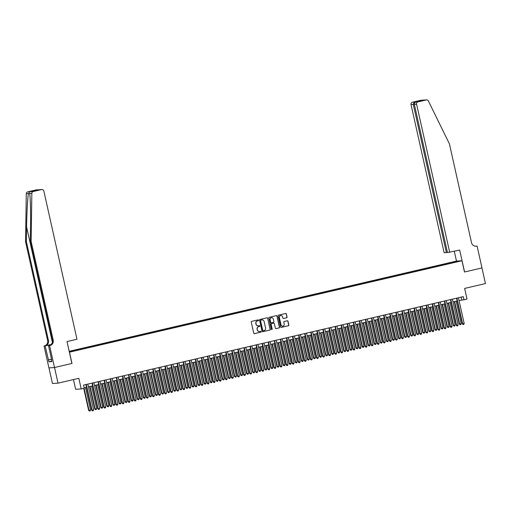 <?xml version="1.0" encoding="UTF-8"?>
<svg xmlns="http://www.w3.org/2000/svg" width="511" height="511" viewBox="0 0 511 511"><rect width="100%" height="100%" fill="white"/><g stroke="black" fill="none" stroke-linecap="round" stroke-linejoin="round"><path stroke-width="0.77" d="M258.572 320.225A0.441 0.428 86.3 0 0 258.055 319.892L251.719 321.368A0.632 0.613 86.3 0 0 251.259 322.122L253.731 333.172A0.632 0.613 86.3 0 0 254.465 333.645L260.802 332.169A0.441 0.428 86.3 0 0 260.68 331.3A0.441 0.428 86.3 0 0 260.61 331.313L259.792 331.505A2.012 1.961 86.3 0 1 257.442 329.985L257.237 329.058A2.012 1.961 86.3 0 1 258.707 326.65L259.524 326.459A0.441 0.428 86.3 0 0 259.403 325.59A0.441 0.428 86.3 0 0 259.333 325.603L258.515 325.794A2.012 1.961 86.3 0 1 256.164 324.274L255.96 323.354A2.012 1.961 86.3 0 1 257.429 320.94L258.247 320.748A0.441 0.428 86.3 0 0 258.572 320.225M258.125 325.839A2.012 1.961 86.3 0 1 256.017 324.281L255.807 323.361A2.012 1.961 86.3 0 1 257.276 320.953L258.1 320.761A0.441 0.428 86.3 0 0 258.049 319.892M254.293 333.664A0.632 0.613 86.3 0 0 254.312 333.657L260.648 332.182A0.441 0.428 86.3 0 0 260.604 331.313M259.403 331.55A2.012 1.961 86.3 0 1 257.288 329.991L257.084 329.071A2.012 1.961 86.3 0 1 258.553 326.663L259.377 326.472A0.441 0.428 86.3 0 0 259.326 325.603M451.916 262.213L454.4 261.734L451.916 262.213M286.594 317.797A0.632 0.613 86.3 0 0 287.048 317.044L286.358 313.946A0.632 0.613 86.3 0 0 285.623 313.467L278.584 315.108A0.632 0.613 86.3 0 0 278.131 315.862L280.596 326.912A0.632 0.613 86.3 0 0 281.331 327.385L288.37 325.75A0.632 0.613 86.3 0 0 288.83 324.996L287.993 321.253A0.632 0.613 86.3 0 0 287.259 320.774L284.244 321.476A0.632 0.613 86.3 0 0 283.784 322.23L284.199 324.089A1.686 1.635 86.3 0 1 282.711 326.139A1.686 1.635 86.3 0 1 281.012 324.83L279.383 317.555A1.686 1.635 86.3 0 1 280.871 315.504A1.686 1.635 86.3 0 1 282.577 316.814L282.845 318.027A0.632 0.613 86.3 0 0 283.579 318.5L286.441 317.81A0.632 0.613 86.3 0 0 286.901 317.056L286.205 313.952A0.632 0.613 86.3 0 0 285.649 313.467M69.477 352.188L71.994 363.449L54.524 367.518L58.018 383.154L78.828 378.306L81.204 388.941L84.245 388.232L83.542 385.102L463.279 296.635L463.982 299.765L467.016 299.056L464.64 288.421L485.45 283.573L481.956 267.936L464.486 272.005L461.97 260.751L69.381 352.194M267.809 318.264A0.632 0.613 86.3 0 0 267.074 317.791L260.042 319.432A0.632 0.613 86.3 0 0 259.582 320.18L262.054 331.237A0.632 0.613 86.3 0 0 262.782 331.709L269.821 330.068A0.632 0.613 86.3 0 0 270.281 329.314L267.662 318.276A0.632 0.613 86.3 0 0 267.1 317.785M269.316 317.267L276.349 315.632A0.632 0.613 86.3 0 1 277.083 316.105L279.555 327.155A0.632 0.613 86.3 0 1 279.095 327.909L276.081 328.611A0.632 0.613 86.3 0 1 275.352 328.132L274.35 323.655A0.632 0.613 86.3 0 0 273.615 323.176L271.616 323.642A0.632 0.613 86.3 0 0 271.156 324.396L272.203 329.065A0.441 0.428 86.3 0 1 271.814 329.601A0.441 0.428 86.3 0 1 271.367 329.256L268.856 318.021A0.632 0.613 86.3 0 1 269.316 317.267M58.018 383.154L52.448 383.512L48.954 367.875M69.234 351.53L72.236 350.77L69.196 351.376M69.183 351.312L456.4 261.102L461.97 260.751M448.032 263.893L447.872 263.191L73.61 350.386L74.823 350.667M447.872 263.191L457.901 261.421L452.267 262.91L78.004 350.105L69.292 351.792M69.241 351.581L74.663 350.316M73.463 379.558L75.634 389.293L81.204 388.941M459.05 300.532L463.982 299.765M84.162 387.868L86.544 387.312M88.429 386.872L92.619 385.901M94.503 385.46L98.7 384.483M100.578 384.042L104.774 383.065M106.652 382.63L110.849 381.653M112.727 381.212L116.923 380.235M118.808 379.794L122.998 378.817M124.882 378.383L129.079 377.405M130.957 376.965L135.153 375.987M137.031 375.553L141.228 374.576M143.106 374.135L147.302 373.158M149.186 372.717L153.377 371.74M155.261 371.305L159.451 370.328M161.335 369.887L165.532 368.91M167.41 368.476L171.607 367.498M173.485 367.058L177.681 366.08M179.565 365.64L183.756 364.662M185.64 364.228L189.83 363.251M191.714 362.81L195.911 361.833M197.789 361.398L201.986 360.421M203.863 359.98L208.06 359.003M209.944 358.562L214.135 357.585M216.019 357.151L220.209 356.173M222.093 355.733L226.29 354.755M228.168 354.321L232.364 353.344M234.242 352.903L238.439 351.926M240.323 351.485L244.514 350.508M246.398 350.073L250.588 349.096M252.472 348.655L256.669 347.678M258.547 347.244L262.743 346.266M264.621 345.826L268.818 344.848M270.702 344.408L274.892 343.43M276.777 342.996L280.967 342.019M282.851 341.578L287.048 340.601M288.926 340.166L293.122 339.189M295 338.748L299.197 337.771M301.081 337.33L305.271 336.353M307.156 335.919L311.346 334.941M313.23 334.501L317.427 333.523M319.305 333.089L323.501 332.112M325.379 331.671L329.576 330.694M331.46 330.253L335.65 329.276M337.535 328.841L341.725 327.864M343.609 327.423L347.806 326.446M349.684 326.012L353.88 325.034M355.758 324.594L359.955 323.616M361.839 323.176L366.029 322.198M367.914 321.764L372.104 320.787M373.988 320.346L378.185 319.369M380.063 318.934L384.259 317.957M386.137 317.516L390.334 316.539M392.218 316.098L396.408 315.121M398.293 314.687L402.483 313.709M404.367 313.269L408.564 312.291M410.442 311.857L414.638 310.88M416.516 310.439L420.713 309.462M422.597 309.021L426.787 308.044M428.672 307.609L432.862 306.632M434.746 306.191L438.943 305.214M440.821 304.78L445.017 303.802M446.895 303.362L451.092 302.384M452.976 301.944L457.166 300.966M461.101 297.14L461.72 299.906M449.169 263.631L448.926 263.12M455.614 261.568L455.435 261.996M262.609 331.722A0.632 0.613 86.3 0 0 262.635 331.716L269.674 330.08A0.632 0.613 86.3 0 0 270.127 329.327L267.662 318.276M260.891 320.135A0.441 0.428 86.3 0 0 260.565 320.665L262.737 330.362A0.441 0.428 86.3 0 0 263.248 330.694L264.11 330.496A2.012 1.961 86.3 0 0 265.579 328.088L264.098 321.457A2.012 1.961 86.3 0 0 261.753 319.937L260.738 320.148A0.441 0.428 86.3 0 0 260.418 320.672L260.565 320.665M263.095 330.706A0.441 0.428 86.3 0 1 262.584 330.374L260.418 320.672M261.99 319.892A2.012 1.961 86.3 0 0 261.6 319.943L261.753 319.937M260.738 320.148L261.6 319.943M275.908 328.624A0.632 0.613 86.3 0 0 275.934 328.618L278.942 327.921A0.632 0.613 86.3 0 0 279.402 327.168L276.936 316.117A0.632 0.613 86.3 0 0 276.374 315.626M273.634 323.176A0.632 0.613 86.3 0 0 273.462 323.188L271.469 323.655A0.632 0.613 86.3 0 0 271.009 324.408L272.203 329.065M271.737 329.595A0.441 0.428 86.3 0 0 272.05 329.071M273.308 319.005A1.686 1.635 86.3 0 0 271.603 317.695A1.686 1.635 86.3 0 0 270.121 319.745L270.689 322.307A0.632 0.613 86.3 0 0 271.424 322.786L273.423 322.32A0.632 0.613 86.3 0 0 273.883 321.566L273.308 319.005M271.533 317.701A1.686 1.635 86.3 0 0 269.968 319.758L270.121 319.745M271.252 322.799A0.632 0.613 86.3 0 1 270.543 322.32L269.968 319.758M283.407 318.513A0.632 0.613 86.3 0 0 283.433 318.506L286.441 317.81M280.801 315.511A1.686 1.635 86.3 0 0 279.236 317.567L279.383 317.555M282.64 326.139A1.686 1.635 86.3 0 1 280.858 324.843L279.236 317.567M281.159 327.404A0.632 0.613 86.3 0 0 281.184 327.398L288.217 325.756A0.632 0.613 86.3 0 0 288.677 325.002L287.84 321.259A0.632 0.613 86.3 0 0 287.278 320.767M83.721 388.354L88.652 410.397L90.549 410.02L85.522 387.549M84.085 388.271L89.029 410.378L89.553 411.087L88.652 410.397M90.549 410.02L90.16 410.946L89.553 411.087M85.925 384.547L91.661 410.205L92.037 410.186L86.289 384.464M93.558 409.828L93.168 410.755L92.561 410.895L92.037 410.186L93.558 409.828L87.809 384.112M92.561 410.895L91.661 410.205M51.771 361.373L51.432 358.786M31.12 241.358L30.296 241.416L30.519 226.686C30.775 212.608 30.36 196.927 29.651 193.477C29.491 192.366 29.108 192.392 28.482 193.554C27.664 197.099 26.77 212.863 26.598 226.935L26.374 241.665L48.462 340.486A4.49 4.363 -93.7 0 1 45.192 345.858L44.029 345.985L48.922 367.882L54.492 367.524L71.898 363.468L67.005 341.578L76.969 339.253L43.837 191.018A1.923 1.872 86.3 0 0 41.595 189.568L33.298 191.497A1.923 1.872 86.3 0 0 31.848 193.337L31.12 241.358L53.208 340.185A4.49 4.363 -93.7 0 1 49.937 345.557L49.599 345.634L54.492 367.524M31.848 193.337L29.651 193.477L29.574 193.062M26.374 241.665L25.55 241.716L47.638 340.543A4.49 4.363 -93.7 0 1 44.368 345.909M49.937 345.557L49.113 345.608A4.49 4.363 -93.7 0 0 52.384 340.237L30.296 241.416M41.595 189.568L34.754 190.859L32.781 190.98L37.827 189.805L36.026 189.92L27.735 191.855L33.298 191.497M28.482 193.554L26.285 193.695L25.55 241.716M49.599 345.634L48.507 345.704L51.63 359.674M51.681 361.143L48.915 361.788L51.822 361.603L51.4 359.731M48.915 361.788L45.121 345.915L44.029 345.985M48.507 345.704L49.695 345.423M51.17 344.465L45.192 345.858M51.106 344.523L45.121 345.915M26.285 193.695A1.923 1.872 -93.7 0 1 27.735 191.855M36.026 189.92A1.923 1.872 -93.7 0 1 36.319 189.875L39.079 189.849M48.258 359.929L51.253 359.227M51.266 359.271L48.494 359.916M39.794 189.683L41.889 189.524M34.754 190.859L32.781 190.98M37.827 189.805L38.191 189.76M449.718 252.415L416.586 104.18L414.338 104.321L447.47 252.562L459.683 250.096L464.576 271.986L481.988 267.93L477.089 246.04L475.524 246.219M447.432 252.389L444.155 252.773L411.016 104.531A1.923 1.872 -93.7 0 1 412.422 102.232L420.713 100.303A1.923 1.872 -93.7 0 1 421.013 100.258L426.576 99.901A1.923 1.872 86.3 0 1 428.371 100.961L449.437 143.904L471.525 242.731A4.49 4.363 86.3 0 0 476.757 246.117L477.089 246.04M412.422 102.232L421.23 100.814L416.19 101.989L417.992 101.874L426.283 99.945L420.713 100.303M456.495 261.095L454.317 251.342M446.403 252.626L413.265 104.391L411.016 104.531M417.992 101.874A1.923 1.872 86.3 0 0 416.586 104.18M475.652 246.225A4.49 4.363 86.3 0 0 475.933 246.168L476.757 246.117M414.217 102.117L413.265 104.391L414.306 104.148M419.263 100.942L418.605 101.427M414.338 104.321C414.229 103.158 414.843 102.385 416.19 101.989L421.147 100.833M89.719 386.572L94.727 408.985L95.103 408.96L96.624 408.608L91.603 386.137M90.083 386.488L95.103 408.96L95.627 409.675L94.727 408.985M96.624 408.608L96.234 409.535L95.627 409.675M95.793 385.16L100.801 407.567L102.698 407.19L97.678 384.719M96.157 385.077L101.178 407.542L101.702 408.257L100.801 407.567M102.698 407.19L102.315 408.117L101.702 408.257M101.868 383.742L106.882 406.156L107.259 406.13L108.773 405.772L103.752 383.307M102.232 383.659L107.259 406.13L107.783 406.845L106.882 406.156M108.773 405.772L108.389 406.705L107.783 406.845M107.949 382.33L112.957 404.738L114.854 404.361L109.827 381.889M108.306 382.241L113.333 404.712L113.857 405.427L112.957 404.738M114.854 404.361L114.464 405.287L113.857 405.427M92.006 383.135L97.735 408.794L98.112 408.768L92.363 383.046M99.632 408.417L99.249 409.343L98.642 409.483L98.112 408.768L99.632 408.417L93.883 382.694M98.642 409.483L97.735 408.794M98.08 381.717L103.816 407.376L104.193 407.35L98.444 381.634M105.707 406.999L105.323 407.925L104.717 408.065L104.193 407.35L105.707 406.999L99.958 381.276M104.717 408.065L103.816 407.376M104.155 380.305L109.891 405.964L110.267 405.938L104.519 380.216M111.788 405.581L111.398 406.507L110.791 406.654L110.267 405.938L111.788 405.581L106.039 379.865M110.791 406.654L109.891 405.964M110.229 378.887L115.965 404.546L116.342 404.52L110.593 378.804M117.862 404.169L117.473 405.095L116.866 405.236L116.342 404.52L117.862 404.169L112.113 378.447M116.866 405.236L115.965 404.546M114.023 380.912L119.031 403.32L119.408 403.3L120.928 402.943L115.901 380.471M114.387 380.829L119.408 403.3L119.932 404.009L119.031 403.32M120.928 402.943L120.539 403.869L119.932 404.009M116.304 377.469L122.04 403.128L122.416 403.109L116.668 377.386M123.937 402.751L123.547 403.677L122.94 403.818L122.416 403.109L123.937 402.751L118.188 377.035M122.94 403.818L122.04 403.128M120.098 379.494L125.106 401.908L125.482 401.882L127.003 401.531L121.982 379.06M120.462 379.411L125.482 401.882L126.006 402.598L125.106 401.908M127.003 401.531L126.613 402.457L126.006 402.598M122.385 376.058L128.114 401.716L128.491 401.691L122.742 375.968M130.011 401.339L129.628 402.266L129.021 402.406L128.491 401.691L130.011 401.339L124.262 375.617M129.021 402.406L128.114 401.716M126.172 378.083L131.18 400.49L133.077 400.113L128.057 377.642M126.536 377.999L131.557 400.464L132.081 401.18L131.18 400.49M133.077 400.113L132.694 401.039L132.081 401.18M128.459 374.64L134.195 400.298L134.572 400.273L128.823 374.557M136.086 399.921L135.702 400.848L135.096 400.988L134.572 400.273L136.086 399.921L130.337 374.199M135.096 400.988L134.195 400.298M132.247 376.664L137.261 399.078L137.638 399.053L139.152 398.695L134.131 376.23M132.611 376.581L137.638 399.053L138.162 399.768L137.261 399.078M139.152 398.695L138.768 399.628L138.162 399.768M134.534 373.222L140.269 398.887L140.646 398.861L134.898 373.139M142.167 398.503L141.777 399.43L141.17 399.576L140.646 398.861L142.167 398.503L136.418 372.787M141.17 399.576L140.269 398.887M138.328 375.253L143.336 397.66L145.233 397.283L140.206 374.812M138.685 375.163L143.712 397.635L144.236 398.35L143.336 397.66M145.233 397.283L144.843 398.21L144.236 398.35M140.608 371.81L146.344 397.469L146.721 397.443L140.972 371.727M148.241 397.092L147.851 398.018L147.245 398.158L146.721 397.443L148.241 397.092L142.492 371.369M147.245 398.158L146.344 397.469M144.402 373.835L149.41 396.242L149.787 396.223L151.307 395.865L146.28 373.394M144.766 373.752L149.787 396.223L150.311 396.932L149.41 396.242M151.307 395.865L150.917 396.792L150.311 396.932M146.683 370.392L152.419 396.051L152.795 396.031L147.047 370.309M154.316 395.674L153.926 396.6L153.319 396.74L152.795 396.031L154.316 395.674L148.567 369.958M153.319 396.74L152.419 396.051M150.477 372.417L155.485 394.831L155.861 394.805L157.382 394.454L152.361 371.982M150.841 372.334L155.861 394.805L156.385 395.52L155.485 394.831M157.382 394.454L156.992 395.38L156.385 395.52M152.763 368.98L158.493 394.639L158.87 394.613L153.121 368.891M160.39 394.262L160.007 395.188L159.394 395.329L158.87 394.613L160.39 394.262L154.641 368.54M159.394 395.329L158.493 394.639M156.551 371.005L161.559 393.413L163.456 393.036L158.436 370.564M156.915 370.916L161.936 393.387L162.46 394.102L161.559 393.413M163.456 393.036L163.073 393.962L162.46 394.102M158.838 367.562L164.574 393.221L164.951 393.195L159.202 367.479M166.465 392.844L166.081 393.77L165.475 393.911L164.951 393.195L166.465 392.844L160.716 367.122M165.475 393.911L164.574 393.221M162.626 369.587L167.64 392.001L168.017 391.975L169.531 391.618L164.51 369.146M162.99 369.504L168.017 391.975L168.541 392.691L167.64 392.001M169.531 391.618L169.147 392.544L168.541 392.691M164.912 366.144L170.648 391.809L171.025 391.784L165.277 366.061M172.546 391.426L172.156 392.352L171.549 392.499L171.025 391.784L172.546 391.426L166.797 365.71M171.549 392.499L170.648 391.809M168.707 368.175L173.714 390.583L175.612 390.206L170.585 367.735M169.064 368.086L174.091 390.557L174.615 391.273L173.714 390.583M175.612 390.206L175.222 391.132L174.615 391.273M170.987 364.733L176.723 390.391L177.1 390.366L171.351 364.65M178.62 390.014L178.23 390.941L177.624 391.081L177.1 390.366L178.62 390.014L172.871 364.292M177.624 391.081L176.723 390.391M174.781 366.757L179.789 389.165L180.166 389.146L181.686 388.788L176.659 366.317M175.145 366.674L180.166 389.146L180.69 389.855L179.789 389.165M181.686 388.788L181.296 389.714L180.69 389.855M177.061 363.315L182.797 388.973L183.174 388.954L177.426 363.232M184.695 388.596L184.305 389.523L183.698 389.663L183.174 388.954L184.695 388.596L178.946 362.88M183.698 389.663L182.797 388.973M180.856 365.339L185.863 387.753L186.24 387.728L187.761 387.376L182.74 364.905M181.22 365.256L186.24 387.728L186.764 388.443L185.863 387.753M187.761 387.376L187.371 388.303L186.764 388.443M183.142 361.903L188.872 387.562L189.249 387.536L183.5 361.814M190.769 387.185L190.386 388.111L189.773 388.251L189.249 387.536L190.769 387.185L185.02 361.462M189.773 388.251L188.872 387.562M186.93 363.928L191.938 386.335L193.835 385.958L188.815 363.487M187.294 363.838L192.315 386.31L192.839 387.025L191.938 386.335M193.835 385.958L193.452 386.884L192.839 387.025M189.217 360.485L194.953 386.144L195.33 386.118L189.581 360.402M196.844 385.767L196.46 386.693L195.854 386.833L195.33 386.118L196.844 385.767L191.095 360.044M195.854 386.833L194.953 386.144M193.005 362.51L198.019 384.924L198.396 384.898L199.91 384.54L194.889 362.069M193.369 362.427L198.396 384.898L198.92 385.613L198.019 384.924M199.91 384.54L199.526 385.466L198.92 385.613M195.291 359.067L201.027 384.732L201.404 384.706L195.656 358.984M202.924 384.349L202.535 385.275L201.928 385.422L201.404 384.706L202.924 384.349L197.176 358.633M201.928 385.422L201.027 384.732M199.086 361.098L204.093 383.505L205.99 383.129L200.964 360.657M199.443 361.009L204.47 383.48L204.994 384.195L204.093 383.505M205.99 383.129L205.601 384.055L204.994 384.195M201.366 357.655L207.102 383.314L207.479 383.288L201.73 357.572M208.999 382.937L208.609 383.863L208.003 384.004L207.479 383.288L208.999 382.937L203.25 357.215M208.003 384.004L207.102 383.314M205.16 359.68L210.168 382.087L210.545 382.068L212.065 381.711L207.038 359.239M205.524 359.597L210.545 382.068L211.069 382.777L210.168 382.087M212.065 381.711L211.675 382.637L211.069 382.777M207.44 356.237L213.176 381.896L213.553 381.877L207.805 356.154M215.074 381.519L214.684 382.445L214.077 382.586L213.553 381.877L215.074 381.519L209.325 355.803M214.077 382.586L213.176 381.896M211.235 358.262L216.242 380.676L216.619 380.65L218.14 380.299L213.119 357.828M211.599 358.179L216.619 380.65L217.143 381.366L216.242 380.676M218.14 380.299L217.75 381.225L217.143 381.366M213.521 354.826L219.251 380.484L219.628 380.459L213.879 354.736M221.148 380.107L220.765 381.034L220.152 381.174L219.628 380.459L221.148 380.107L215.399 354.385M220.152 381.174L219.251 380.484M217.309 356.85L222.317 379.258L224.214 378.881L219.193 356.41M217.673 356.761L222.694 379.232L223.218 379.948L222.317 379.258M224.214 378.881L223.831 379.807L223.218 379.948M219.596 353.408L225.332 379.066L225.709 379.041L219.96 353.325M227.223 378.689L226.839 379.616L226.232 379.756L225.709 379.041L227.223 378.689L221.474 352.967M226.232 379.756L225.332 379.066M223.384 355.432L228.398 377.846L228.768 377.821L230.289 377.463L225.268 354.992M223.748 355.349L228.768 377.821L229.298 378.536L228.398 377.846M230.289 377.463L229.905 378.389L229.298 378.536M225.67 351.99L231.406 377.648L231.783 377.629L226.034 351.907M233.303 377.271L232.914 378.197L232.307 378.344L231.783 377.629L233.303 377.271L227.555 351.555M232.307 378.344L231.406 377.648M229.465 354.014L234.472 376.428L234.849 376.403L236.363 376.051L231.342 353.58M229.822 353.931L234.849 376.403L235.373 377.118L234.472 376.428M236.363 376.051L235.98 376.977L235.373 377.118M231.745 350.578L237.481 376.237L237.858 376.211L232.109 350.495M239.378 375.86L238.988 376.786L238.382 376.926L237.858 376.211L239.378 375.86L233.629 350.137M238.382 376.926L237.481 376.237M235.539 352.603L240.547 375.01L240.924 374.991L242.444 374.633L237.417 352.162M235.903 352.52L240.924 374.991L241.448 375.7L240.547 375.01M242.444 374.633L242.054 375.559L241.448 375.7M241.614 351.185L246.621 373.598L246.998 373.573L248.518 373.222L243.498 350.75M241.978 351.102L246.998 373.573L247.522 374.288L246.621 373.598M248.518 373.222L248.129 374.148L247.522 374.288M247.688 349.773L252.696 372.18L254.593 371.804L249.572 349.332M248.052 349.684L253.073 372.155L253.597 372.87L252.696 372.18M254.593 371.804L254.21 372.73L253.597 372.87M237.819 349.16L243.555 374.818L243.932 374.799L238.183 349.077M245.452 374.442L245.063 375.368L244.456 375.508L243.932 374.799L245.452 374.442L239.704 348.726M244.456 375.508L243.555 374.818M243.9 347.748L249.63 373.407L250.007 373.381L244.258 347.659M251.527 373.03L251.144 373.956L250.531 374.097L250.007 373.381L251.527 373.03L245.778 347.308M250.531 374.097L249.63 373.407M249.975 346.33L255.711 371.989L256.088 371.963L250.339 346.247M257.601 371.612L257.218 372.538L256.611 372.679L256.088 371.963L257.601 371.612L251.853 345.89M256.611 372.679L255.711 371.989M253.763 348.355L258.777 370.769L259.147 370.743L260.667 370.386L255.647 347.914M254.127 348.272L259.147 370.743L259.677 371.459L258.777 370.769M260.667 370.386L260.284 371.312L259.677 371.459M256.049 344.912L261.785 370.571L262.162 370.552L256.413 344.829M263.682 370.194L263.293 371.12L262.686 371.267L262.162 370.552L263.682 370.194L257.927 344.478M262.686 371.267L261.785 370.571M259.844 346.937L264.851 369.351L265.228 369.325L266.742 368.974L261.721 346.503M260.201 346.854L265.228 369.325L265.752 370.041L264.851 369.351M266.742 368.974L266.359 369.9L265.752 370.041M262.124 343.501L267.86 369.159L268.237 369.134L262.488 343.418M269.757 368.782L269.367 369.709L268.76 369.849L268.237 369.134L269.757 368.782L264.008 343.06M268.76 369.849L267.86 369.159M265.918 345.525L270.926 367.933L271.303 367.914L272.823 367.556L267.796 345.085M266.282 345.442L271.303 367.914L271.826 368.623L270.926 367.933M272.823 367.556L272.433 368.482L271.826 368.623M268.198 342.083L273.934 367.741L274.311 367.722L268.562 342M275.831 367.364L275.442 368.29L274.835 368.431L274.311 367.722L275.831 367.364L270.083 341.648M274.835 368.431L273.934 367.741M271.993 344.107L277 366.521L277.377 366.496L278.897 366.144L273.877 343.673M272.357 344.024L277.377 366.496L277.901 367.211L277 366.521M278.897 366.144L278.508 367.07L277.901 367.211M274.279 340.671L280.009 366.33L280.386 366.304L274.637 340.582M281.906 365.953L281.523 366.879L280.909 367.019L280.386 366.304L281.906 365.953L276.157 340.23M280.909 367.019L280.009 366.33M278.067 342.696L283.075 365.103L284.972 364.726L279.951 342.255M278.431 342.606L283.452 365.078L283.975 365.793L283.075 365.103M284.972 364.726L284.589 365.652L283.975 365.793M280.354 339.253L286.09 364.911L286.467 364.886L280.711 339.17M287.98 364.535L287.597 365.461L286.99 365.601L286.467 364.886L287.98 364.535L282.232 338.812M286.99 365.601L286.09 364.911M284.142 341.278L289.156 363.691L289.526 363.666L291.046 363.308L286.026 340.837M284.506 341.195L289.526 363.666L290.056 364.381L289.156 363.691M291.046 363.308L290.663 364.234L290.056 364.381M286.428 337.835L292.164 363.493L292.541 363.474L286.792 337.752M294.061 363.117L293.672 364.043L293.065 364.19L292.541 363.474L294.061 363.117L288.306 337.401M293.065 364.19L292.164 363.493M290.222 339.86L295.23 362.273L295.607 362.248L297.121 361.897L292.1 339.425M290.58 339.777L295.607 362.248L296.131 362.963L295.23 362.273M297.121 361.897L296.738 362.823L296.131 362.963M292.503 336.423L298.239 362.082L298.616 362.056L292.867 336.34M300.136 361.705L299.746 362.631L299.139 362.772L298.616 362.056L300.136 361.705L294.387 335.983M299.139 362.772L298.239 362.082M296.297 338.448L301.305 360.855L301.682 360.836L303.202 360.479L298.175 338.007M296.661 338.365L301.682 360.836L302.205 361.545L301.305 360.855M303.202 360.479L302.812 361.405L302.205 361.545M298.577 335.005L304.313 360.664L304.69 360.645L298.941 334.922M306.21 360.287L305.821 361.213L305.214 361.354L304.69 360.645L306.21 360.287L300.462 334.571M305.214 361.354L304.313 360.664M302.371 337.03L307.379 359.444L307.756 359.418L309.276 359.067L304.256 336.596M302.736 336.947L307.756 359.418L308.28 360.134L307.379 359.444M309.276 359.067L308.887 359.993L308.28 360.134M304.652 333.594L310.388 359.252L310.765 359.227L305.016 333.504M312.285 358.869L311.902 359.801L311.288 359.942L310.765 359.227L312.285 358.869L306.536 333.153M311.288 359.942L310.388 359.252M308.446 335.618L313.454 358.026L315.351 357.649L310.33 335.178M308.81 335.529L313.831 358L314.354 358.716L313.454 358.026M315.351 357.649L314.968 358.575L314.354 358.716M310.733 332.176L316.469 357.834L316.846 357.809L311.09 332.093M318.359 357.457L317.976 358.383L317.369 358.524L316.846 357.809L318.359 357.457L312.611 331.735M317.369 358.524L316.469 357.834M314.521 334.2L319.535 356.614L319.905 356.589L321.425 356.231L316.405 333.76M314.885 334.117L319.905 356.589L320.435 357.304L319.535 356.614M321.425 356.231L321.042 357.157L320.435 357.304M316.807 330.758L322.543 356.416L322.92 356.397L317.171 330.674M324.44 356.039L324.051 356.965L323.444 357.112L322.92 356.397L324.44 356.039L318.685 330.323M323.444 357.112L322.543 356.416M320.601 332.782L325.609 355.196L325.986 355.171L327.5 354.819L322.479 332.348M320.959 332.699L325.986 355.171L326.51 355.886L325.609 355.196M327.5 354.819L327.117 355.745L326.51 355.886M322.882 329.346L328.618 355.004L328.995 354.979L323.246 329.263M330.515 354.628L330.125 355.554L329.518 355.694L328.995 354.979L330.515 354.628L324.766 328.905M329.518 355.694L328.618 355.004M326.676 331.371L331.684 353.778L332.061 353.759L333.581 353.401L328.554 330.93M327.034 331.288L332.061 353.759L332.584 354.468L331.684 353.778M333.581 353.401L333.191 354.327L332.584 354.468M328.956 327.928L334.692 353.586L335.069 353.561L329.32 327.845M336.589 353.21L336.2 354.136L335.593 354.276L335.069 353.561L336.589 353.21L330.841 327.494M335.593 354.276L334.692 353.586M332.75 329.953L337.758 352.366L339.655 351.99L334.628 329.518M333.115 329.87L338.135 352.341L338.659 353.056L337.758 352.366M339.655 351.99L339.266 352.916L338.659 353.056M335.031 326.516L340.767 352.175L341.144 352.149L335.395 326.427M342.664 351.792L342.281 352.724L341.667 352.865L341.144 352.149L342.664 351.792L336.915 326.075M341.667 352.865L340.767 352.175M338.825 328.541L343.833 350.948L345.73 350.572L340.709 328.1M339.189 328.452L344.21 350.923L344.733 351.638L343.833 350.948M345.73 350.572L345.34 351.498L344.733 351.638M341.112 325.098L346.848 350.757L347.218 350.731L341.469 325.015M348.738 350.38L348.355 351.306L347.748 351.447L347.218 350.731L348.738 350.38L342.99 324.657M347.748 351.447L346.848 350.757M344.899 327.123L349.914 349.537L350.284 349.511L351.804 349.154L346.784 326.682M345.264 327.04L350.284 349.511L350.814 350.227L349.914 349.537M351.804 349.154L351.421 350.08L350.814 350.227M347.186 323.68L352.922 349.339L353.299 349.32L347.55 323.597M354.813 348.962L354.43 349.888L353.823 350.029L353.299 349.32L354.813 348.962L349.064 323.246M353.823 350.029L352.922 349.339M350.974 325.705L355.988 348.119L356.365 348.093L357.879 347.742L352.858 325.271M351.338 325.622L356.365 348.093L356.889 348.809L355.988 348.119M357.879 347.742L357.496 348.668L356.889 348.809M353.261 322.269L358.997 347.927L359.374 347.902L353.625 322.185M360.894 347.55L360.504 348.476L359.897 348.617L359.374 347.902L360.894 347.55L355.145 321.828M359.897 348.617L358.997 347.927M357.055 324.293L362.063 346.701L362.44 346.682L363.96 346.324L358.933 323.853M357.413 324.21L362.44 346.682L362.963 347.391L362.063 346.701M363.96 346.324L363.57 347.25L362.963 347.391M359.335 320.851L365.071 346.509L365.448 346.484L359.699 320.767M366.968 346.132L366.579 347.058L365.972 347.199L365.448 346.484L366.968 346.132L361.22 320.416M365.972 347.199L365.071 346.509M363.129 322.875L368.137 345.289L370.034 344.912L365.007 322.441M363.493 322.792L368.514 345.264L369.038 345.979L368.137 345.289M370.034 344.912L369.645 345.838L369.038 345.979M365.41 319.439L371.146 345.097L371.523 345.072L365.774 319.349M373.043 344.714L372.66 345.647L372.046 345.787L371.523 345.072L373.043 344.714L367.294 318.998M372.046 345.787L371.146 345.097M369.204 321.464L374.212 343.871L376.109 343.494L371.088 321.023M369.568 321.374L374.589 343.846L375.112 344.561L374.212 343.871M376.109 343.494L375.719 344.42L375.112 344.561M371.491 318.021L377.227 343.679L377.597 343.654L371.848 317.938M379.117 343.303L378.734 344.229L378.127 344.369L377.597 343.654L379.117 343.303L373.369 317.58M378.127 344.369L377.227 343.679M375.278 320.046L380.293 342.459L380.663 342.434L382.183 342.076L377.163 319.605M375.642 319.963L380.663 342.434L381.193 343.149L380.293 342.459M382.183 342.076L381.8 343.002L381.193 343.149M377.565 316.603L383.301 342.261L383.678 342.242L377.929 316.52M385.192 341.885L384.809 342.811L384.202 342.951L383.678 342.242L385.192 341.885L379.443 316.168M384.202 342.951L383.301 342.261M381.353 318.628L386.367 341.041L386.744 341.016L388.258 340.665L383.237 318.193M381.717 318.545L386.744 341.016L387.268 341.731L386.367 341.041M388.258 340.665L387.875 341.591L387.268 341.731M383.64 315.191L389.376 340.85L389.752 340.824L384.004 315.108M391.273 340.473L390.883 341.399L390.276 341.54L389.752 340.824L391.273 340.473L385.524 314.75M390.276 341.54L389.376 340.85M387.434 317.216L392.442 339.623L392.818 339.604L394.339 339.247L389.312 316.775M387.792 317.133L392.818 339.604L393.342 340.313L392.442 339.623M394.339 339.247L393.949 340.173L393.342 340.313M389.714 313.773L395.45 339.432L395.827 339.406L390.078 313.69M397.347 339.055L396.958 339.981L396.351 340.122L395.827 339.406L397.347 339.055L391.598 313.339M396.351 340.122L395.45 339.432M393.508 315.798L398.516 338.212L400.413 337.835L395.386 315.364M393.872 315.715L398.893 338.186L399.417 338.902L398.516 338.212M400.413 337.835L400.024 338.761L399.417 338.902M395.789 312.362L401.525 338.02L401.902 337.995L396.153 312.272M403.422 337.637L403.038 338.569L402.425 338.71L401.902 337.995L403.422 337.637L397.673 311.921M402.425 338.71L401.525 338.02M399.583 314.386L404.591 336.794L406.488 336.417L401.467 313.946M399.947 314.297L404.968 336.768L405.491 337.484L404.591 336.794M406.488 336.417L406.098 337.343L405.491 337.484M401.87 310.944L407.606 336.602L407.976 336.577L402.227 310.86M409.496 336.225L409.113 337.151L408.506 337.292L407.976 336.577L409.496 336.225L403.747 310.503M408.506 337.292L407.606 336.602M405.657 312.968L410.672 335.382L411.042 335.357L412.562 334.999L407.542 312.528M406.021 312.885L411.042 335.357L411.572 336.072L410.672 335.382M412.562 334.999L412.179 335.925L411.572 336.072M407.944 309.525L413.68 335.184L414.057 335.165L408.308 309.442M415.571 334.807L415.188 335.733L414.581 335.874L414.057 335.165L415.571 334.807L409.822 309.091M414.581 335.874L413.68 335.184M411.732 311.55L416.746 333.964L417.123 333.938L418.637 333.587L413.616 311.116M412.096 311.467L417.123 333.938L417.647 334.654L416.746 333.964M418.637 333.587L418.253 334.513L417.647 334.654M414.019 308.114L419.755 333.772L420.131 333.747L414.383 308.031M421.652 333.396L421.262 334.322L420.655 334.462L420.131 333.747L421.652 333.396L415.903 307.673M420.655 334.462L419.755 333.772M417.813 310.139L422.821 332.546L423.197 332.527L424.718 332.169L419.691 309.698M418.17 310.056L423.197 332.527L423.721 333.236L422.821 332.546M424.718 332.169L424.328 333.095L423.721 333.236M420.093 306.696L425.829 332.354L426.206 332.329L420.457 306.613M427.726 331.978L427.337 332.904L426.73 333.044L426.206 332.329L427.726 331.978L421.977 306.261M426.73 333.044L425.829 332.354M423.887 308.721L428.895 331.134L430.792 330.758L425.765 308.286M424.251 308.638L429.272 331.109L429.796 331.824L428.895 331.134M430.792 330.758L430.403 331.684L429.796 331.824M426.168 305.284L431.904 330.943L432.28 330.917L426.532 305.195M433.801 330.56L433.417 331.486L432.804 331.633L432.28 330.917L433.801 330.56L428.052 304.843M432.804 331.633L431.904 330.943M429.962 307.309L434.97 329.716L436.867 329.34L431.846 306.868M430.326 307.22L435.346 329.691L435.87 330.406L434.97 329.716M436.867 329.34L436.477 330.266L435.87 330.406M432.249 303.866L437.984 329.525L438.355 329.499L432.606 303.783M439.875 329.148L439.492 330.074L438.885 330.215L438.355 329.499L439.875 329.148L434.126 303.425M438.885 330.215L437.984 329.525M436.036 305.891L441.05 328.298L441.421 328.279L442.941 327.921L437.921 305.45M436.4 305.808L441.421 328.279L441.951 328.995L441.05 328.298M442.941 327.921L442.558 328.848L441.951 328.995M438.323 302.448L444.059 328.107L444.436 328.088L438.687 302.365M445.95 327.73L445.566 328.656L444.96 328.797L444.436 328.088L445.95 327.73L440.201 302.014M444.96 328.797L444.059 328.107M442.111 304.473L447.125 326.887L447.502 326.861L449.016 326.51L443.995 304.039M442.475 304.39L447.502 326.861L448.026 327.577L447.125 326.887M449.016 326.51L448.632 327.436L448.026 327.577M444.398 301.036L450.134 326.695L450.51 326.67L444.762 300.953M452.031 326.318L451.641 327.244L451.034 327.385L450.51 326.67L452.031 326.318L446.282 300.596M451.034 327.385L450.134 326.695M448.192 303.061L453.2 325.469L453.576 325.45L455.097 325.092L450.07 302.621M448.549 302.978L453.576 325.45L454.1 326.159L453.2 325.469M455.097 325.092L454.707 326.018L454.1 326.159M450.472 299.618L456.208 325.277L456.585 325.252L450.836 299.535M458.105 324.9L457.715 325.826L457.109 325.967L456.585 325.252L458.105 324.9L452.356 299.184M457.109 325.967L456.208 325.277M454.266 301.643L459.274 324.057L461.171 323.68L456.144 301.209M454.63 301.56L459.651 324.031L460.175 324.747L459.274 324.057M461.171 323.68L460.781 324.606L460.175 324.747M456.547 298.207L462.283 323.865L462.659 323.84L456.911 298.117M464.18 323.482L463.79 324.408L463.183 324.555L462.659 323.84L464.18 323.482L458.431 297.766M463.183 324.555L462.283 323.865M26.598 226.935L52.378 342.274M48.462 340.486L47.638 340.543M52.384 340.237L53.208 340.185M34.805 190.839L39.852 189.664"/></g></svg>
